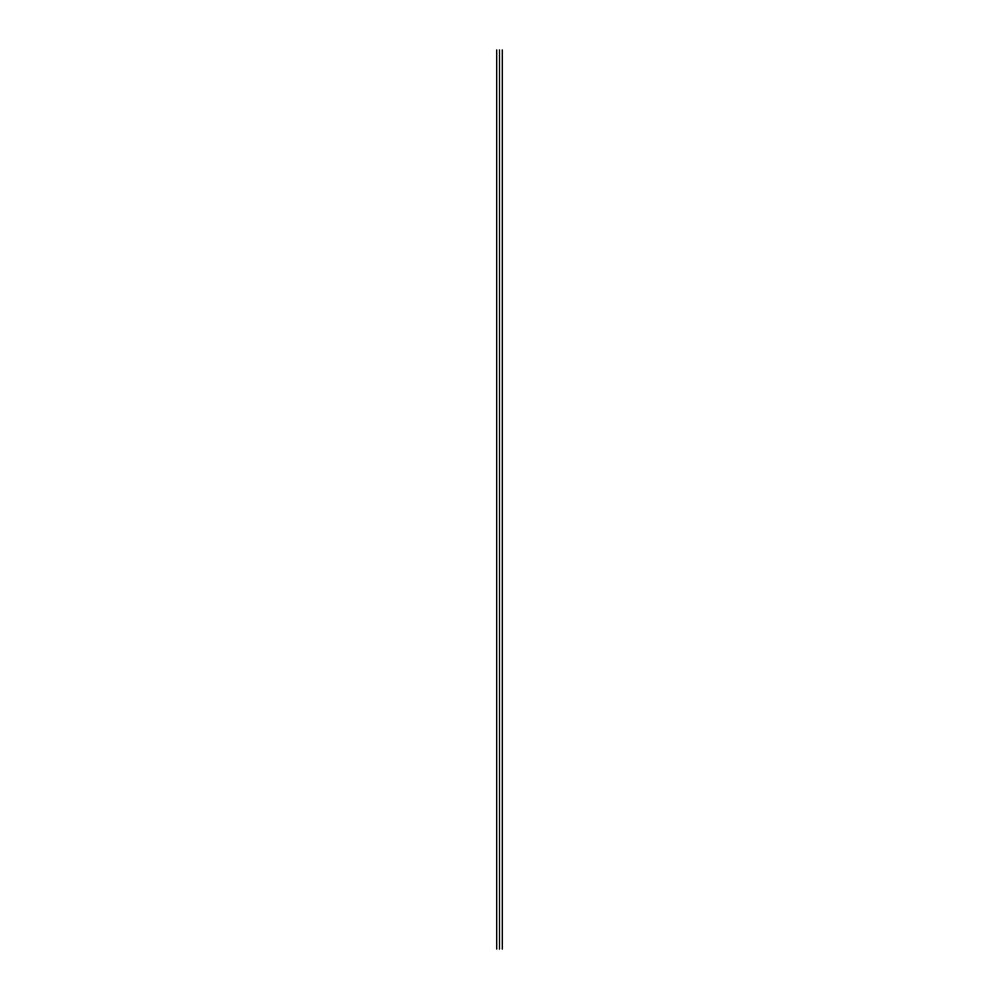 <?xml version="1.0" encoding="UTF-8"?>
<svg xmlns="http://www.w3.org/2000/svg" width="999" height="999" viewBox="0 0 999 999"><rect width="100%" height="100%" fill="white"/><g stroke="black" fill="none" stroke-linecap="round" stroke-linejoin="round"><path stroke-width="1.5" d="M499.5 949.05C502.809 949.05 502.809 949.05 499.5 949.05C496.191 949.05 496.191 949.05 499.5 949.05L499.5 49.95C496.191 49.95 496.191 49.95 499.5 49.95C502.809 49.95 502.809 49.95 499.5 49.95L499.5 949.05C496.191 949.05 496.191 949.05 499.5 949.05C502.809 949.05 502.809 949.05 499.5 949.05M499.5 49.95C502.809 49.95 502.809 49.95 499.5 49.95C496.191 49.95 496.191 49.95 499.5 49.95M502.285 949.05L502.285 49.95M496.715 49.95L496.715 949.05"/></g></svg>
